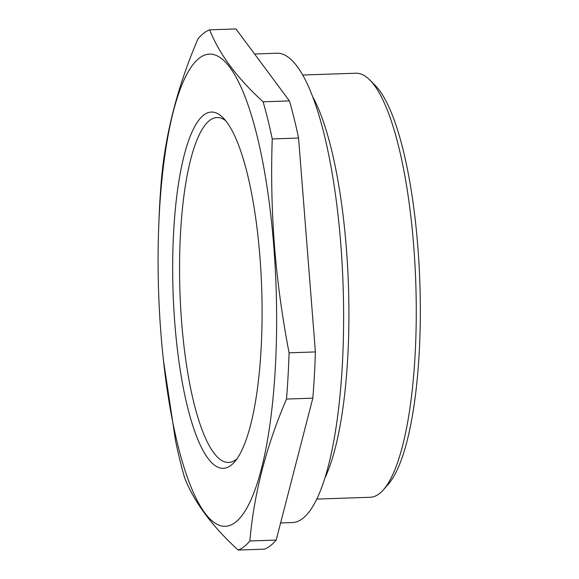 <?xml version="1.0" encoding="UTF-8"?>
<svg xmlns="http://www.w3.org/2000/svg" width="579" height="579" viewBox="0 0 579 579"><rect width="100%" height="100%" fill="white"/><g stroke="black" fill="none" stroke-linecap="round" stroke-linejoin="round"><path stroke-width="0.87" d="M273.787 246.364A236.196 58.783 -91.9 0 0 212.616 54.346A236.196 58.783 -91.9 0 0 158.769 225.209A236.196 58.783 -91.9 0 0 160.962 333.967A236.196 58.783 -91.9 0 0 163.285 358.922A236.196 58.783 -91.9 0 0 238.671 519.406A236.196 58.783 -91.9 0 0 273.787 246.364M272.239 138.946L298.561 138.055L315.396 351.931L289.066 352.821C282.226 317.27 277.37 281.698 274.489 246.089C271.761 210.351 271.008 174.634 272.239 138.946A261.368 65.051 -91.9 0 0 263.105 101.803C237.122 78.093 219.303 54.1 209.641 29.84A261.368 65.051 -91.9 0 0 197.938 38.931C177.572 86.503 165.362 133.807 161.309 180.836A261.368 65.051 -91.9 0 0 159.051 218.066L158.769 225.209M280.62 522.938L292.648 522.533A234.777 58.436 -91.9 0 0 340.807 244.352A234.777 58.436 -91.9 0 0 276.813 53.246L254.579 53.999M325.21 477.393A212.146 52.805 -91.9 0 0 346.351 248.181A212.146 52.805 -91.9 0 0 312.342 96.092M369.684 79.88L374.982 85.178A206.493 51.393 88.1 0 1 417.835 246.77A206.493 51.393 88.1 0 1 388.444 484.058L383.515 489.696A212.146 52.805 -91.9 0 0 413.71 245.909A212.146 52.805 -91.9 0 0 369.684 79.88A212.146 52.805 -91.9 0 0 355.882 73.222L302.593 75.017M231.151 465.183A178.202 44.351 88.1 0 1 174.815 323.212A178.202 44.351 88.1 0 1 203.598 115.149A178.202 44.351 88.1 0 1 222.958 117.66A178.202 44.351 88.1 0 1 261.701 288.668A178.202 44.351 88.1 0 1 234.575 461.904A178.202 44.351 88.1 0 1 231.151 465.183M225.615 120.635A172.549 42.947 -91.9 0 0 217.031 117.53A172.549 42.947 -91.9 0 0 209.511 120.519A172.549 42.947 -91.9 0 0 180.619 306.769A172.549 42.947 -91.9 0 0 228.669 462.433A172.549 42.947 -91.9 0 0 236.189 459.444A172.549 42.947 -91.9 0 0 237.028 458.749M298.561 138.055A261.368 65.051 -91.9 0 0 289.428 100.912L235.971 28.95L209.641 29.84M289.428 100.912L263.105 101.803M315.396 351.931A261.368 65.051 -91.9 0 1 312.826 398.164L286.496 399.054A261.368 65.051 -91.9 0 0 289.066 352.821M312.826 398.164L276.197 540.069L249.867 540.96C253.92 493.93 266.13 446.633 286.496 399.054M276.197 540.069A261.368 65.051 -91.9 0 1 264.494 549.16L238.164 550.05A261.368 65.051 -91.9 0 0 249.867 540.96M163.459 360.536L175.575 440.945A261.368 65.051 -91.9 0 0 184.708 478.088C194.363 502.348 212.189 526.34 238.164 550.05M316.901 499.076L370.198 497.274A212.146 52.805 -91.9 0 0 383.515 489.696M163.285 358.922L163.372 359.718"/></g></svg>
